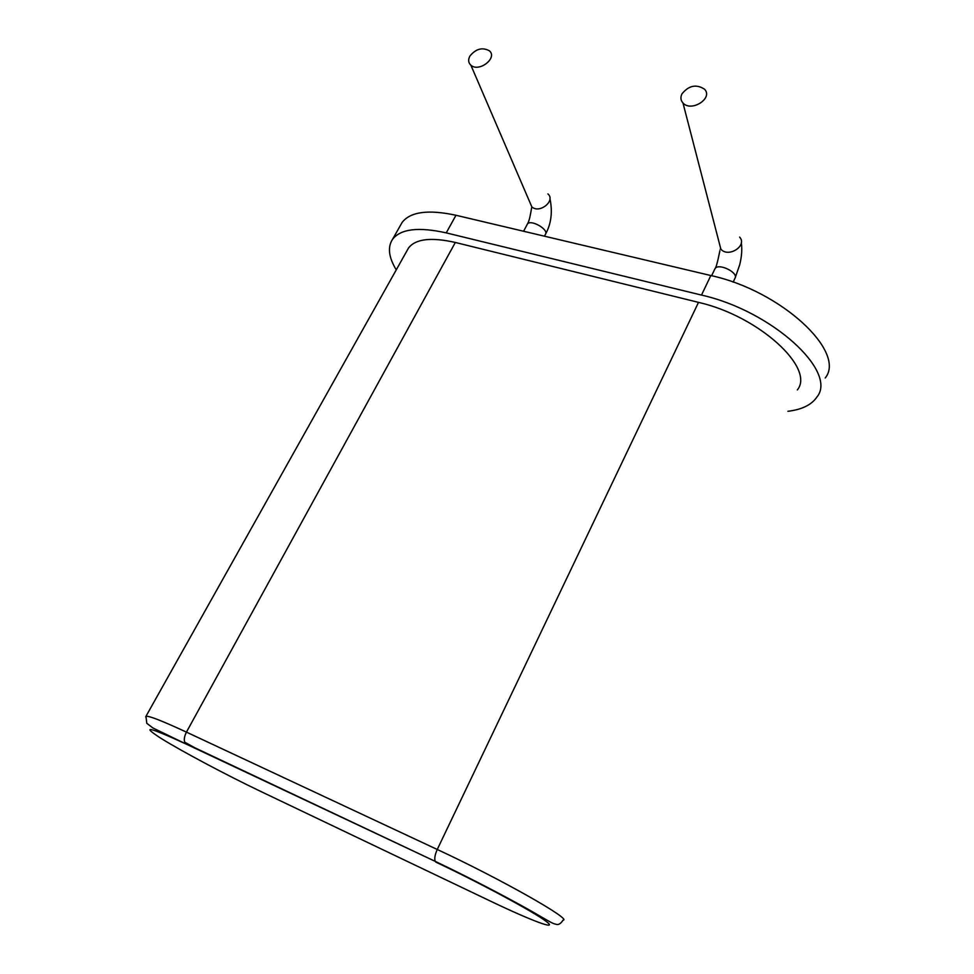 <?xml version="1.0" encoding="UTF-8"?>
<svg xmlns="http://www.w3.org/2000/svg" width="974" height="974" viewBox="0 0 974 974"><rect width="100%" height="100%" fill="white"/><g stroke="black" fill="none" stroke-linecap="round" stroke-linejoin="round"><path stroke-width="1.46" d="M469.894 56.066C475.799 48.846 482.252 47.056 489.24 50.709C498.152 57.661 479.05 72.746 470.88 65.185C468.299 62.774 467.97 59.743 469.894 56.066M825.221 377.997C846.552 351.967 781.27 290.727 710.837 275.532L455.978 215.266C428.377 209.325 410.419 211.711 402.128 222.425L400.338 225.566M787.893 411.296C801.955 409.591 811.634 404.831 816.93 397.002C837.981 371.751 772.065 310.852 701.499 295.085L446.238 232.883C418.601 226.723 400.728 228.853 392.583 239.263C387.421 247.104 388.65 257.306 396.26 269.871M407.035 250.635L408.556 247.932C415.679 238.849 431.263 237.035 455.321 242.465L698.504 302.366C758.807 316.014 815.372 368.148 797.329 389.941M681.946 93.881C688.764 85.481 696.288 83.91 704.494 89.182C713.565 98.216 691.223 112.521 682.969 102.964C680.656 100.346 680.315 97.327 681.946 93.881M547.912 193.911C556.032 200.741 539.292 214.158 531.804 206.805L529.698 201.898M527.117 224.58L527.348 224.166C530.355 218.797 549.299 229.584 545.379 234.43C551.235 223.91 552.757 211.906 549.92 198.404M714.697 269.287L714.977 268.69C718.264 262.53 739.181 272.769 734.895 278.43L733.154 282.143M710.837 275.532L701.499 295.085M455.978 215.266L446.238 232.883M739.619 237.084C747.715 245.74 728.235 258.207 720.845 249.101L719.153 242.587M698.504 302.366L437.253 849.474L186.436 732.119C162.122 720.833 148.632 715.573 145.954 716.328L145.723 716.888M510.753 900.195L516.208 902.691M455.321 242.465L186.436 732.119C184.086 736.819 183.684 740.52 185.23 743.235L435.244 861.381C473.522 879.522 519.617 903.982 540.887 916.631C553.573 924.046 553.208 923.51 556.58 924.423C558.699 924.947 560.854 923.535 563.045 920.174C572.931 919.955 499.881 878.548 437.253 849.474C434.903 854.758 434.234 858.727 435.244 861.381L186.095 744.051C148.596 726.823 140.268 724.936 161.087 738.414C182.077 751.478 226.991 775.328 260.679 791.412L491.541 901.632C531.646 920.807 559.088 931.156 546.268 921.465C534.154 912.102 480.219 883.041 435.865 862.124M184.683 742.164L199.913 750.577M408.556 247.932L145.954 716.328L146.794 723.292L152.821 727.919L186.095 744.051M470.88 65.185L531.804 206.805L530.83 212.308C529.832 218.164 528.663 222.109 527.348 224.166L523.574 231.252M545.379 234.43L544.454 236.183M682.969 102.964L720.845 249.101L720.115 249.186C720.273 249.04 716.681 267.716 714.977 268.69L711.629 275.715M392.583 239.263L402.128 222.425M735.187 277.809L739.704 264.77C741.738 256.527 742.261 249.174 741.299 242.733"/></g></svg>
